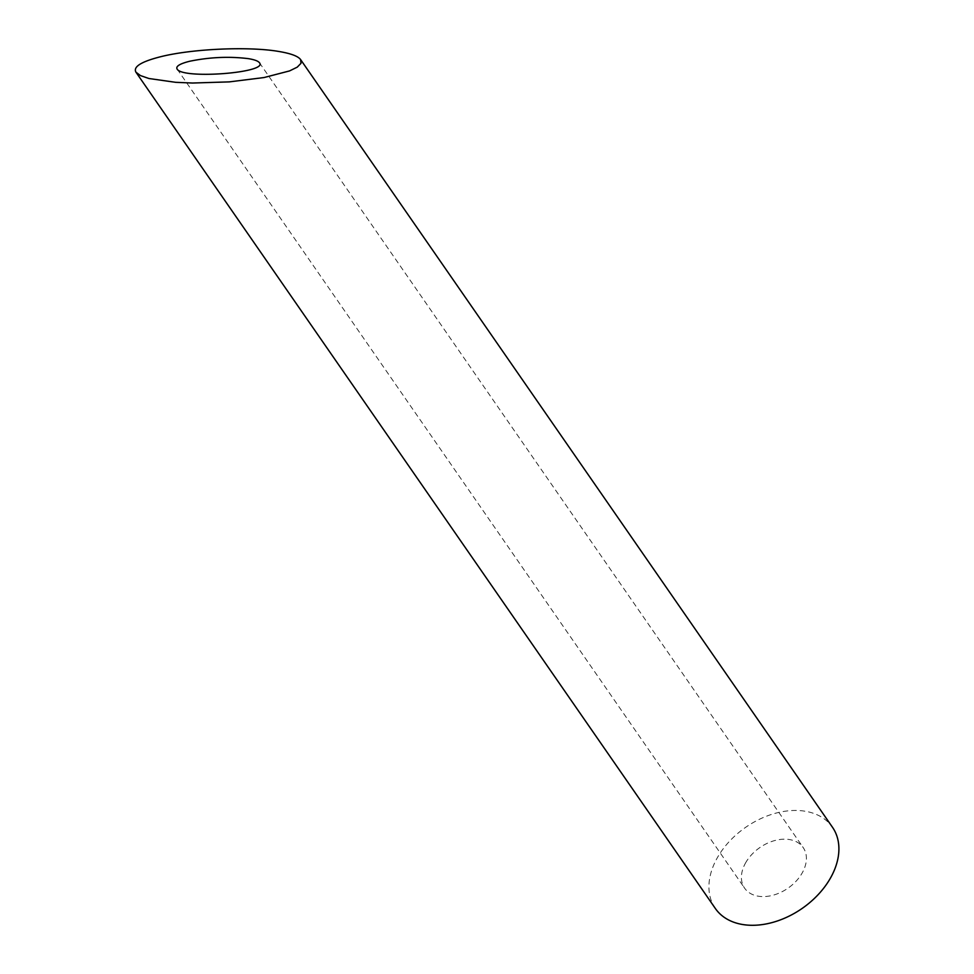 <?xml version="1.0" encoding="UTF-8"?>
<svg xmlns="http://www.w3.org/2000/svg" width="974" height="974" viewBox="0 0 974 974"><rect width="100%" height="100%" fill="white"/><g stroke="black" fill="none" stroke-linecap="round" stroke-linejoin="round"><path stroke-width="0.73" stroke-dasharray="4.87 3.65" d="M745.39 863.232A35.636 24.703 145.3 0 1 774.756 840.55A35.636 24.703 145.3 0 1 803.197 847.587A35.636 24.703 145.3 0 1 787.978 888.191A35.636 24.703 145.3 0 1 744.611 888.166A35.636 24.703 145.3 0 1 745.39 863.232M715.33 908.462A71.26 49.418 145.3 0 1 716.864 858.581A71.26 49.418 145.3 0 1 775.596 813.217A71.26 49.418 145.3 0 1 832.49 827.291M177.11 69.044L744.611 888.166M259.437 62.738L803.197 847.587"/><path stroke-width="1.46" d="M248.467 58.659C229.353 56.273 209.787 57.137 189.76 61.24C179.825 63.712 175.612 66.317 177.11 69.044C182.235 79.466 268.544 72.843 259.437 62.738C258.171 61.033 254.518 59.67 248.467 58.659M300.601 59.584L832.49 827.291A71.26 49.418 145.3 0 1 802.052 908.499A71.26 49.418 145.3 0 1 715.33 908.462L135.946 72.198L140.475 75.595L148.9 78.504L175.6 82.315L192.535 83.034L229.353 81.877L263.978 77.555L289.546 70.919L297.253 67.145L301.003 63.298L300.601 59.584C298.081 56.163 290.763 53.448 278.674 51.439C248.857 46.302 192.876 48.749 161.234 56.577C141.376 61.545 132.951 66.743 135.946 72.198"/></g></svg>
